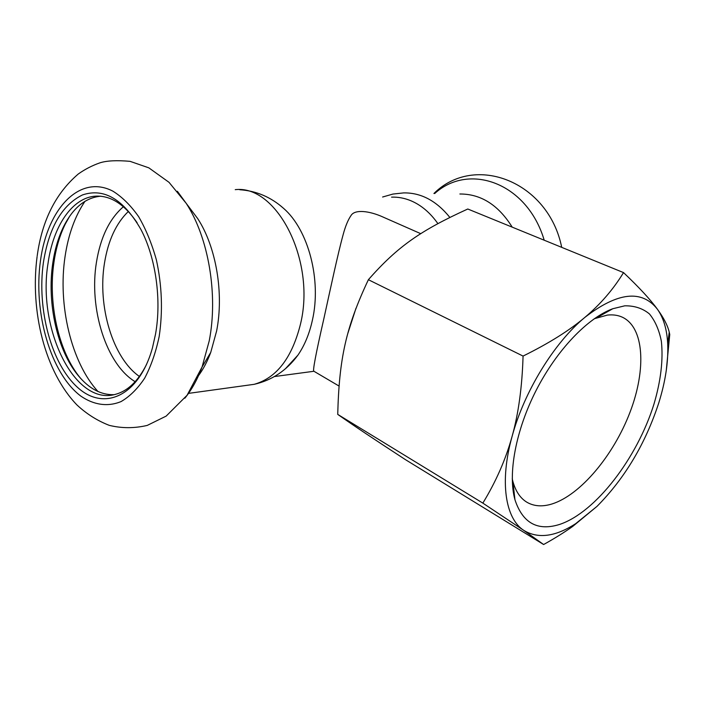 <?xml version="1.0" encoding="UTF-8"?>
<svg xmlns="http://www.w3.org/2000/svg" width="705" height="705" viewBox="0 0 705 705"><rect width="100%" height="100%" fill="white"/><g stroke="black" fill="none" stroke-linecap="round" stroke-linejoin="round"><path stroke-width="1.06" d="M338.99 386.023L313.928 371.262C312.465 371.579 315.752 354.166 323.789 319.021C330.583 288.089 337.968 253.395 343.123 234.739C345.362 226.27 348.05 219.801 351.161 215.316C354.932 209.35 368.988 210.654 383.203 217.114L383.969 217.457M437.875 223.6C430.209 212.743 421.229 205.129 410.962 200.775C404.547 198.114 398.087 196.906 391.566 197.144M155.514 334.196C161.727 299.731 155.805 257.607 140.894 229.433C123.472 199.198 104.005 187.697 82.494 194.932C62.005 205.014 48.971 227.521 43.41 262.454C36.73 309.239 51.412 364.291 77.876 387.68C104.146 411.553 139.061 396.113 152.43 347.962L155.514 334.196M137.123 222.745C124.591 204.388 110.844 195.514 95.854 196.14C72.368 197.259 53.104 226.164 48.019 263.432C37.233 328.107 74.281 405.939 115.153 394.421C127.684 391.169 138.162 381.141 146.596 364.335M198.299 375.95C203.199 369.349 207.34 361.506 210.733 352.421L216.602 331.059C224.075 293.359 216.162 246.856 197.708 218.612L188.808 206.794M280.132 205.455L283.657 208.424C308.402 229.892 321.612 279.947 312.43 320.044C309.425 333.738 304.586 345.432 297.933 355.135L285.366 368.794M100.507 196.21C85.358 197.779 73.1 207.843 63.706 226.393C58.427 237.127 54.778 249.42 52.76 263.265C46.786 303.15 57.264 350.411 78.22 375.58C89.068 388.658 100.991 395.029 113.99 394.685M69.672 216.25L65.283 224.058C59.828 235.144 56.056 247.825 53.977 262.101C47.808 303.212 58.603 351.892 80.255 377.889L80.864 378.629M459.872 193.998C480.916 193.919 498.364 204.97 512.218 227.142M594.218 318.757L607.313 315.1C612.76 314.492 617.65 315.144 621.977 317.03C644.388 327.094 646.467 369.464 629.988 412.31C613.623 455.218 580.638 494.945 551.997 503.969C542.453 506.913 534.134 506.366 527.04 502.321C520.422 498.382 515.716 491.464 512.914 481.541L512.235 478.783M559.911 524.335C595.989 512.05 637.188 457.95 653.976 404.071C660.849 380.744 663.317 359.841 661.378 341.361C659.175 330.09 655.183 320.942 649.42 313.919C642.669 308.358 634.447 305.662 624.753 305.82L612.795 308.728C587.635 317.946 556.862 349.944 536.293 390.094C515.725 430.244 507.723 473.91 514.941 499.713C522.696 523.216 537.686 531.42 559.911 524.335M482.846 503.114L523.727 530.354L543.625 544.524L405.384 459.616C372.046 437.849 355.831 427.054 337.73 414.39C339.175 358.598 345.855 327.543 368.38 279.709C397.876 246.133 421.193 230.244 467.785 209.006L623.528 272.597C613.324 289.358 600.44 304.287 584.877 317.382C617.598 292.143 641.744 289.385 657.316 309.098C663.537 317.796 667 329.446 667.714 344.04C668.437 361.894 665.449 381.546 658.752 402.987C645.348 443.833 624.78 478.29 597.038 506.34L575.677 523.665C555.276 536.796 537.959 539.025 523.727 530.354C505.274 518.413 499.431 481.55 512.112 436.351C524.247 391.39 554.324 342.551 584.877 317.382C569.455 330.451 548.86 343.344 523.066 356.078C522.158 386.754 518.51 413.518 512.112 436.351C505.767 459.29 496.02 481.541 482.846 503.114L337.73 414.39M368.38 279.709L523.066 356.078M666.26 370.618L669.75 334.505L669.23 332.134C667.626 325.419 663.652 317.735 657.316 309.098C650.433 299.625 639.171 287.455 623.528 272.597M543.625 544.524C554.65 538.4 564.361 532.354 572.777 526.371L597.038 506.34M355.981 308.252L347.891 333.236M40.485 260.586C33.109 312.341 50.575 373.35 80.767 396.06C93.712 404.978 107.733 407.085 121.093 401.559C129.791 396.501 137.651 388.702 144.666 378.171C150.993 366.212 155.823 352.333 159.171 336.541C162.934 311.249 162.009 285.71 156.387 259.916C151.857 243.701 145.944 229.284 138.647 216.673C130.742 205.446 122.176 196.959 112.95 191.196C79.753 173.809 47.438 208.671 40.485 260.586M184.842 398.228C191.716 389.794 197.471 379.352 202.106 366.908L209.218 340.885C218.303 294.822 208.565 237.559 186.19 203.322L177.369 191.275M246.036 385.441L254.179 384.322C276.748 377.924 292.249 357.594 300.674 323.322C315.796 260.11 276.598 184.631 235.241 189.663M128.336 211.474C116.149 223.265 108.218 240.387 104.525 262.85C97.281 306.032 112.738 358.07 139.414 376.452M123.384 206.732C109.513 218.744 100.533 237.224 96.462 262.172C88.751 308.429 106.173 364.291 135.157 381.687M85.014 201.26C75.012 216.082 68.367 234.448 65.089 256.347C57.651 304.939 71.249 362.44 98.03 391.548M434.712 193.505C469.213 162.132 527.34 182.992 544.207 240.211M382.612 197.012L392.941 194.06L403.639 192.906C420.982 192.606 436.386 200.766 449.834 217.387M420.77 233.681L383.194 217.122M37.101 256.594C29.962 310.79 44.812 371.782 77.021 405.031C86.653 413.985 97.396 420.753 109.231 425.344C121.674 428.402 134.338 428.428 147.239 425.415L166.168 416.1L187.081 395.258L202.106 366.908L210.733 352.421M297.933 355.135C286.582 370.557 271.998 380.286 254.179 384.322L188.517 393.381M63.706 226.393L65.283 224.058M95.854 196.14L100.709 196.201M561.709 247.349C548.49 181.467 474.738 152.862 433.927 193.496M514.394 494.831L513.716 494.425M512.914 481.541L514.941 499.713M596.862 317.699L612.795 308.728M607.789 310.826L608.512 311.143M575.677 523.665L572.777 526.371M667.714 344.04L669.23 332.134M80.255 377.889L78.22 375.58M283.657 208.424C270.905 197.065 256.267 190.835 239.744 189.733M197.708 218.612L186.19 203.322L169.015 182.322L148.826 167.843L130.099 161.348C116.863 160.167 106.816 160.661 99.96 162.829C92.232 165.516 85.014 169.235 78.299 173.985C55.739 193.267 42.044 220.524 37.215 255.774M313.928 371.271L274.465 376.549"/></g></svg>
